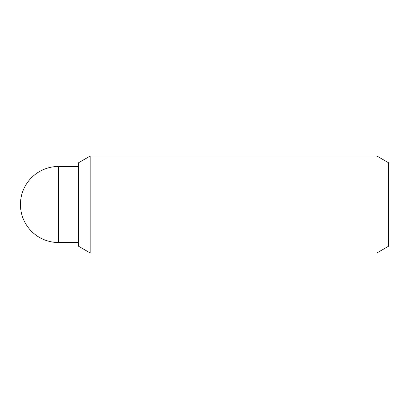 <?xml version="1.0" encoding="UTF-8"?>
<svg xmlns="http://www.w3.org/2000/svg" width="409" height="409" viewBox="0 0 409 409"><rect width="100%" height="100%" fill="white"/><g stroke="black" fill="none" stroke-linecap="round" stroke-linejoin="round"><path stroke-width="0.61" d="M376.919 252.951L388.55 246.238L388.55 162.762L376.919 156.049L376.919 252.951L90.174 252.951L90.174 156.049L78.543 162.762L78.543 246.238L90.174 252.951M58.467 242.517L58.467 166.483A38.017 38.017 0 0 0 20.45 204.5A38.017 38.017 0 0 0 58.467 242.517L78.543 242.517M376.919 156.049L90.174 156.049M78.543 166.483L58.467 166.483"/></g></svg>
